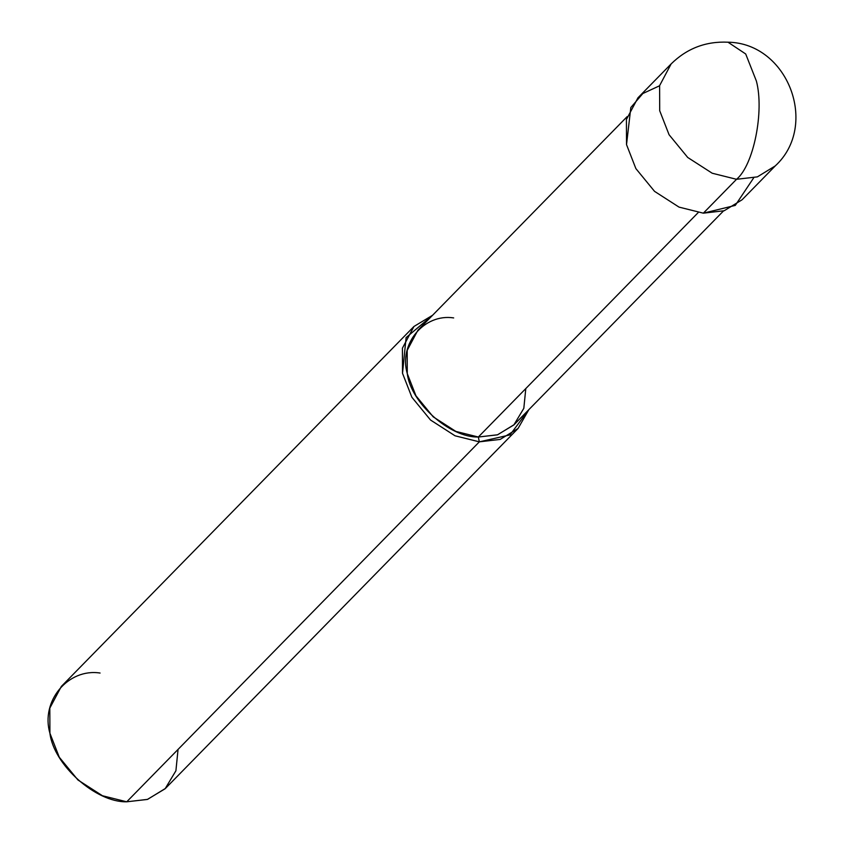 <?xml version="1.0" encoding="UTF-8"?>
<svg xmlns="http://www.w3.org/2000/svg" width="844" height="844" viewBox="0 0 844 844"><rect width="100%" height="100%" fill="white"/><g stroke="black" fill="none" stroke-linecap="round" stroke-linejoin="round"><path stroke-width="1.27" d="M659.565 85.782L642.854 93.515L630.827 107.526L626.522 144.609L635.88 168.6L654.543 191.356L679.04 207.118L703.347 213.173L736.527 179.297C753.544 165.413 764.464 111.376 756.382 81.035L745.706 53.984L727.992 42.2L745.706 53.984L756.382 81.035C764.464 111.376 753.544 165.413 736.527 179.297L757.374 176.871L775.256 165.909L757.374 176.871L736.527 179.297L712.22 173.231L687.733 157.48L669.07 134.724L659.702 110.733L659.607 85.624L671.138 63.922L659.607 85.624L659.702 110.733L669.07 134.724L687.733 157.48L712.22 173.231L736.527 179.297L703.347 213.173L735.282 205.398L753.639 177.926M742.066 199.785L724.184 210.747L703.347 213.173L679.04 207.118L654.543 191.356L635.88 168.6L626.522 144.609L626.417 119.5L637.958 97.799L671.138 63.922C686.91 48.414 705.869 41.177 727.992 42.2C787.958 43.033 819.324 125.461 775.256 165.909L742.066 199.785M723.456 210.979L514.165 424.637L497.622 434.776L478.337 437.023L698.157 212.625L478.337 437.023L497.401 434.85L513.848 424.954L523.818 408.327L525.801 388.567M518.068 428.457L165.466 788.412L147.584 799.374L126.737 801.8L479.339 441.845L500.175 439.418L518.068 428.457L528.871 409.614L510.008 434.892L479.339 441.845L478.337 437.023L455.855 431.411L433.204 416.841L415.944 395.783L407.272 373.597L407.188 350.365L417.854 330.299L627.145 116.641M453.671 317.914C424.068 313.335 398.547 343.951 407.272 373.597C410.754 402.883 449.831 437.772 478.337 437.023L479.339 441.845L126.737 801.8L147.352 799.447L165.129 788.76L175.911 770.772L178.052 749.419M479.339 441.845L455.032 435.789L430.535 420.027L411.883 397.271L402.514 373.28L406.101 337.611L432.571 315.276L413.95 326.47L402.419 348.171L402.514 373.28L411.883 397.271L430.535 420.027L455.032 435.789L479.339 441.845M100.077 673.037C68.069 668.079 40.48 701.185 49.912 733.225C53.678 764.896 95.921 802.602 126.737 801.8L102.43 795.734L77.943 779.983L59.28 757.226L49.912 733.225L49.817 708.127L61.348 686.425L413.95 326.47"/></g></svg>
